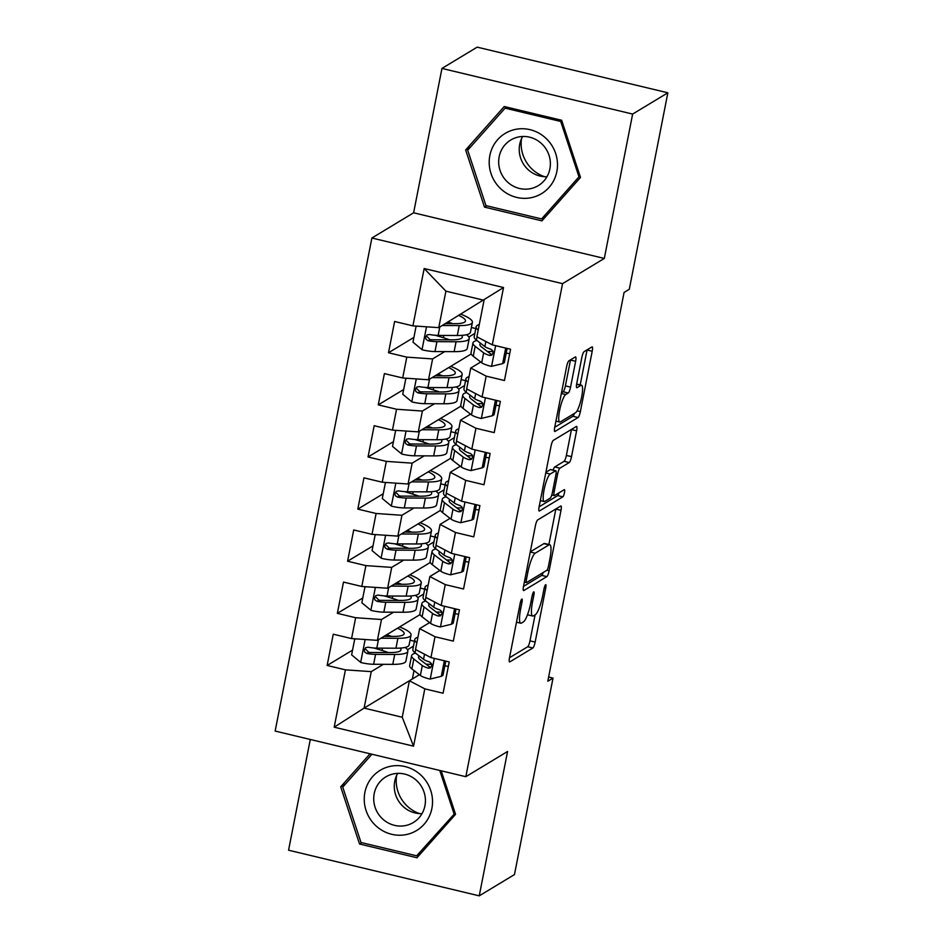 <?xml version="1.0" encoding="UTF-8"?>
<svg xmlns="http://www.w3.org/2000/svg" width="943" height="943" viewBox="0 0 943 943"><rect width="100%" height="100%" fill="white"/><g stroke="black" fill="none" stroke-linecap="round" stroke-linejoin="round"><path stroke-width="1.41" d="M521.797 599.088A3.725 0.766 103.5 0 0 520.206 603.214L509.538 657.566A5.316 1.084 103.5 0 0 509.585 661.962A5.316 1.084 103.5 0 0 509.821 661.903L532.866 647.982A5.316 1.084 103.5 0 0 535.153 642.089L545.808 587.737A3.725 0.766 103.5 0 0 545.785 584.66A3.725 0.766 103.5 0 0 545.62 584.695A3.725 0.766 103.5 0 0 544.017 588.821L542.638 595.858A17.009 3.477 103.5 0 1 535.329 614.706L533.408 615.862A17.009 3.477 103.5 0 1 532.665 616.027A17.009 3.477 103.5 0 1 532.524 601.964L533.903 594.927A3.725 0.766 103.5 0 0 533.868 591.862A3.725 0.766 103.5 0 0 533.714 591.898A3.725 0.766 103.5 0 0 532.111 596.011L530.732 603.048A17.009 3.477 103.5 0 1 523.424 621.897L521.503 623.052A17.009 3.477 103.5 0 1 520.76 623.217A17.009 3.477 103.5 0 1 520.619 609.154L521.998 602.129A3.725 0.766 103.5 0 0 521.962 599.053A3.725 0.766 103.5 0 0 521.797 599.088M575.631 361.275A5.316 1.084 103.5 0 0 575.584 356.878A5.316 1.084 103.5 0 0 575.348 356.937L568.877 360.839A5.316 1.084 103.5 0 0 566.602 366.733L554.755 427.096A5.316 1.084 103.5 0 0 554.802 431.493A5.316 1.084 103.5 0 0 555.026 431.434L578.083 417.513A5.316 1.084 103.5 0 0 580.358 411.631L592.204 351.256A5.316 1.084 103.5 0 0 592.169 346.871A5.316 1.084 103.5 0 0 591.933 346.918L584.118 351.633A5.316 1.084 103.5 0 0 581.831 357.527L576.762 383.365A5.316 1.084 103.5 0 0 576.81 387.75A5.316 1.084 103.5 0 0 577.045 387.703L580.912 385.369A14.216 2.912 103.5 0 1 581.536 385.227A14.216 2.912 103.5 0 1 581.371 398.347A14.216 2.912 103.5 0 1 575.548 412.728L560.378 421.898A14.216 2.912 103.5 0 1 559.753 422.04A14.216 2.912 103.5 0 1 559.918 408.908A14.216 2.912 103.5 0 1 565.741 394.528L568.275 393.007A5.316 1.084 103.5 0 0 570.562 387.113L575.631 361.275L570.468 360.049A5.316 1.084 103.5 0 0 570.503 359.861M632.635 114.068L441.949 68.426L413.623 212.8L604.31 258.441L632.635 114.068L667.856 92.791L629.299 289.277L624.077 292.436L547.8 681.235L553.022 678.088L548.626 677.039M604.31 258.441L562.558 283.654L465.83 776.702L275.144 731.061L371.884 238.013L562.558 283.654M310.294 739.465L288.57 850.209L479.244 895.85L507.57 751.477L465.83 776.702M479.244 895.85L514.465 874.574L553.022 678.088M537.663 519.947A5.316 1.084 103.5 0 0 535.388 525.829L523.542 586.204A5.316 1.084 103.5 0 0 523.589 590.589A5.316 1.084 103.5 0 0 523.813 590.542L546.869 576.621A5.316 1.084 103.5 0 0 549.144 570.727L560.991 510.363A5.316 1.084 103.5 0 0 560.944 505.967A5.316 1.084 103.5 0 0 560.72 506.026L537.663 519.947M539.148 506.65L550.995 446.287A5.316 1.084 103.5 0 1 553.27 440.393L576.326 426.472A5.316 1.084 103.5 0 1 576.55 426.413A5.316 1.084 103.5 0 1 576.597 430.81L571.529 456.648A5.316 1.084 103.5 0 1 569.242 462.541L559.894 468.188A5.316 1.084 103.5 0 0 557.619 474.07L554.248 491.209A5.316 1.084 103.5 0 0 554.295 495.605A5.316 1.084 103.5 0 0 554.531 495.546L564.256 489.676A3.725 0.766 103.5 0 1 564.421 489.641A3.725 0.766 103.5 0 1 564.385 493.071A3.725 0.766 103.5 0 1 562.853 496.831L539.42 510.988A5.316 1.084 103.5 0 1 539.196 511.047A5.316 1.084 103.5 0 1 539.148 506.65M414.012 670.579L412.374 678.96L364.104 708.11L402.237 717.246L413.553 746.172L424.798 688.85L443.092 693.223L449.222 661.951L430.927 657.577L435.018 636.725L453.312 641.11L459.453 609.838L441.159 605.453L445.249 584.613L463.543 588.986L469.673 557.714L451.379 553.341L455.469 532.489L473.763 536.873L479.904 505.601L461.61 501.216L465.701 480.364L483.995 484.749L490.124 453.477L471.83 449.104L475.92 428.252L494.215 432.625L500.356 401.364L482.062 396.979L486.152 376.127L504.446 380.512L510.576 349.24L492.281 344.855L476.887 336.769L484.042 300.287L445.909 291.163L438.754 327.645L503.527 287.532L492.281 344.855M413.553 746.172L334.187 727.183L345.433 669.848L371.259 671.628L383.353 664.32M352.552 650.116L327.138 665.463L345.433 669.848M327.138 665.463L333.268 634.203L351.562 638.576L355.652 617.724L381.491 619.516L393.585 612.207M362.784 597.992L337.358 613.351L355.652 617.724M337.358 613.351L343.5 582.079L361.794 586.463L365.884 565.611L391.71 567.391L403.804 560.083M373.004 545.879L347.59 561.226L365.884 565.611M347.59 561.226L353.719 529.954L372.014 534.339L376.104 513.487L401.942 515.279L414.036 507.971M383.223 493.755L357.81 509.114L376.104 513.487M357.81 509.114L363.951 477.842L382.245 482.215L386.335 461.375L412.162 463.154L424.256 455.846M393.455 441.642L368.041 456.99L386.335 461.375M368.041 456.99L374.171 425.717L392.465 430.102L396.555 409.25L422.393 411.042L434.487 403.734M403.675 389.518L378.261 404.877L396.555 409.25M378.261 404.877L384.402 373.605L402.696 377.978L406.787 357.138L432.613 358.918L444.707 351.609M413.906 337.405L388.492 352.753L406.787 357.138M388.492 352.753L394.622 321.48L412.916 325.865L424.161 268.531L503.527 287.532M480.741 362.006L470.746 368.041L466.655 388.893L482.062 396.979M486.152 376.127L470.746 368.041M412.916 325.865L438.754 327.645M424.161 268.531L445.909 291.163M470.522 414.13L460.526 420.165L456.436 441.018L471.83 449.104M475.92 428.252L460.526 420.165M468.86 337.028L474.836 333.409M432.613 358.918L428.523 379.77L471.194 353.99M402.696 377.978L428.523 379.77M460.29 466.243L450.294 472.278L446.204 493.13L461.61 501.216M465.701 480.364L450.294 472.278M458.628 389.141L464.616 385.534M422.393 411.042L418.303 431.882L460.974 406.103M392.465 430.102L418.303 431.882M450.07 518.367L440.075 524.402L435.984 545.254L451.379 553.341M455.469 532.489L440.075 524.402M448.408 441.265L454.385 437.646M412.162 463.154L408.071 484.007L450.742 458.227M382.245 482.215L408.071 484.007M439.839 570.48L429.855 576.527L425.764 597.367L441.159 605.453M445.249 584.613L429.855 576.527M438.177 493.378L444.165 489.771M401.942 515.279L397.852 536.119L440.522 510.34M372.014 534.339L397.852 536.119M429.619 622.604L419.623 628.639L415.533 649.491L430.927 657.577M435.018 636.725L419.623 628.639M427.957 545.502L433.933 541.883M391.71 567.391L387.62 588.243L430.303 562.464M361.794 586.463L387.62 588.243M419.399 674.716L409.403 680.763L402.237 717.246M424.798 688.85L409.403 680.763M417.725 597.614L423.713 594.007M381.491 619.516L377.4 640.356L420.071 614.577M351.562 638.576L377.4 640.356M667.856 92.791L477.17 47.15L441.949 68.426M413.623 212.8L371.884 238.013M407.506 649.739L413.482 646.12M371.259 671.628L364.104 708.11L334.187 727.183M475.791 328.541L471.382 327.492M465.571 380.666L461.151 379.605M455.339 432.778L450.931 431.729M445.12 484.902L440.699 483.842M434.888 537.015L430.479 535.966M424.668 589.139L420.248 588.078M414.437 641.252L410.028 640.203M370.069 753.775L340.694 786.839L359.542 844.009L416.971 857.753L455.552 814.328L441.194 770.796M484.49 207.118L541.919 220.862L580.499 177.437L561.651 120.268L504.234 106.524L465.653 149.949L484.49 207.118L486.694 205.786M527.479 614.789A17.009 3.477 103.5 0 0 527.514 614.801L532.665 616.027M509.503 657.742L527.715 646.745A5.316 1.084 103.5 0 0 529.99 640.863L535.094 614.836M548.897 544.5L555.84 509.126A5.316 1.084 103.5 0 0 555.875 508.949M523.506 586.381L541.706 575.383A5.316 1.084 103.5 0 0 543.203 572.519M526.442 579.485A3.725 0.766 103.5 0 0 526.465 582.562A3.725 0.766 103.5 0 0 526.63 582.526L546.857 570.303A3.725 0.766 103.5 0 0 548.461 566.189L549.91 558.763A17.009 3.477 103.5 0 0 549.781 544.7A17.009 3.477 103.5 0 0 549.026 544.865L535.2 553.223A17.009 3.477 103.5 0 0 527.891 572.071L526.442 579.485L524.933 579.132M549.781 544.7L544.618 543.474A17.009 3.477 103.5 0 0 543.875 543.639L549.026 544.865M530.284 551.855L543.875 543.639M553.152 470.133A5.316 1.084 103.5 0 1 554.743 466.95L564.091 461.304A5.316 1.084 103.5 0 0 566.378 455.41L571.446 429.584A5.316 1.084 103.5 0 0 571.482 429.395M539.113 506.827L557.702 495.605A3.725 0.766 103.5 0 0 558.975 492.871M550.205 474.046A14.216 2.912 103.5 0 0 544.37 488.427A14.216 2.912 103.5 0 0 544.205 501.546A14.216 2.912 103.5 0 0 544.83 501.417L550.182 498.187A5.316 1.084 103.5 0 0 552.457 492.293L555.828 475.154A5.316 1.084 103.5 0 0 555.781 470.757A5.316 1.084 103.5 0 0 555.545 470.816L550.205 474.046L545.749 472.973M555.781 470.757L550.629 469.531A5.316 1.084 103.5 0 0 550.394 469.579L555.545 470.816M545.891 472.302L550.394 469.579M561.498 392.748L563.124 391.769A5.316 1.084 103.5 0 0 565.399 385.876L570.468 360.049M580.204 384.909L587.053 350.03A5.316 1.084 103.5 0 0 587.088 349.841M554.72 427.285L572.92 416.287A5.316 1.084 103.5 0 0 574.417 413.411M345.633 783.857L340.694 786.839M361.747 842.677L359.542 844.009M506.32 107.03L505.625 107.82M470.581 146.967L465.653 149.949M356.112 638.894L354.686 639.236L351.621 654.866L360.91 662.552A14.345 2.77 11.1 0 0 373.628 664.273L392.771 664.367A41.409 8.015 11.1 0 0 405.914 661.137L407.859 651.236A41.409 8.015 11.1 0 0 405.125 647.452M388.292 652.556A34.372 6.648 11.1 0 0 382.045 650.446L373.935 647.994M380.925 638.234L397.887 638.305A41.409 8.015 11.1 0 0 411.03 635.087A41.409 8.015 11.1 0 0 399.608 626.942M384.013 636.36L393.207 636.407A34.372 6.648 11.1 0 0 404.123 633.731A34.372 6.648 11.1 0 0 397.533 628.203M411.03 635.087L409.085 644.988A41.409 8.015 -168.9 0 1 395.942 648.206L376.799 648.124A14.345 2.77 -168.9 0 1 368.1 647.216L365.684 647.641L364.198 650.033L364.729 652.085L366.874 653.475A14.345 2.77 11.1 0 0 375.573 654.371L394.716 654.466A41.409 8.015 11.1 0 0 407.859 651.236M400.256 648.1A34.372 6.648 -168.9 0 1 400.952 649.88A34.372 6.648 -168.9 0 1 390.037 652.556L370.894 652.473A7.308 1.414 -168.9 0 1 368.748 652.344L365.896 649.444M391.463 636.395A34.372 6.648 11.1 0 0 386.689 634.745M354.686 639.236L355.346 638.835M416.853 642.772A41.409 8.015 -168.9 0 1 414.79 639.495A41.409 8.015 -168.9 0 1 417.938 637.232M444.342 660.784L441.289 676.331L429.961 679.078A14.345 2.77 -168.9 0 1 420.366 675.471L411.879 668.941A41.409 8.015 -168.9 0 1 409.675 665.546L411.619 655.644A41.409 8.015 11.1 0 0 413.824 659.039L422.299 665.558A14.345 2.77 11.1 0 0 428.205 668.151L430.373 667.88L431.8 665.522L431.328 663.436L429.43 661.903A14.345 2.77 -168.9 0 1 423.537 659.31L415.05 652.78A41.409 8.015 -168.9 0 1 412.845 649.397L414.79 639.495M426.095 664.237A34.372 6.648 -168.9 0 1 431.705 664.367M444.848 665.805A34.372 6.648 -168.9 0 1 448.349 666.395M441.289 676.331L442.986 675.306L445.768 661.126M415.568 653.181A41.409 8.015 11.1 0 0 411.619 655.644M428.205 668.151L430.079 667.019A7.308 1.414 -168.9 0 1 428.841 666.347L420.354 659.817A34.372 6.648 -168.9 0 1 418.527 657A34.372 6.648 -168.9 0 1 419.222 655.998M366.332 586.77L364.917 587.112L361.841 602.754L371.129 610.427A14.345 2.77 11.1 0 0 383.848 612.16L402.991 612.243A41.409 8.015 11.1 0 0 416.146 609.025L418.091 599.123A41.409 8.015 11.1 0 0 415.344 595.339M398.512 600.432A34.372 6.648 11.1 0 0 392.276 598.333L384.155 595.87M391.145 586.11L408.107 586.192A41.409 8.015 11.1 0 0 421.262 582.963A41.409 8.015 11.1 0 0 409.828 574.817M394.245 584.247L403.439 584.283A34.372 6.648 11.1 0 0 414.354 581.607A34.372 6.648 11.1 0 0 407.753 576.079M421.262 582.963L419.317 592.864A41.409 8.015 -168.9 0 1 406.162 596.094L387.019 596A14.345 2.77 -168.9 0 1 378.332 595.104L375.903 595.528L374.418 597.909L374.949 599.972L377.094 601.351A14.345 2.77 11.1 0 0 385.793 602.259L404.936 602.341A41.409 8.015 11.1 0 0 418.091 599.123M410.476 595.976A34.372 6.648 -168.9 0 1 411.183 597.768A34.372 6.648 -168.9 0 1 400.268 600.443L381.125 600.349A7.308 1.414 -168.9 0 1 378.98 600.219L376.127 597.332M401.683 584.271A34.372 6.648 11.1 0 0 396.909 582.633M364.917 587.112L365.566 586.723M376.563 534.657L375.137 534.999L372.072 550.629L381.361 558.315A14.345 2.77 11.1 0 0 394.08 560.036L413.223 560.13A41.409 8.015 11.1 0 0 426.366 556.9L428.311 546.999A41.409 8.015 11.1 0 0 425.576 543.215M408.743 548.319A34.372 6.648 11.1 0 0 402.496 546.209L394.386 543.757M401.376 533.997L418.338 534.068A41.409 8.015 11.1 0 0 431.481 530.85A41.409 8.015 11.1 0 0 420.059 522.705M404.464 532.123L413.659 532.17A34.372 6.648 11.1 0 0 424.574 529.495A34.372 6.648 11.1 0 0 417.985 523.954M431.481 530.85L429.536 540.752A41.409 8.015 -168.9 0 1 416.393 543.97L397.251 543.887A14.345 2.77 -168.9 0 1 388.551 542.979L386.135 543.404L384.65 545.797L385.18 547.848L387.325 549.239A14.345 2.77 11.1 0 0 396.025 550.134L415.168 550.229A41.409 8.015 11.1 0 0 428.311 546.999M420.708 543.852A34.372 6.648 -168.9 0 1 421.403 545.643A34.372 6.648 -168.9 0 1 410.488 548.319L391.345 548.237A7.308 1.414 -168.9 0 1 389.2 548.107L386.347 545.207M411.914 532.158A34.372 6.648 11.1 0 0 407.128 530.508M375.137 534.999L375.797 534.598M427.073 590.648A41.409 8.015 -168.9 0 1 425.01 587.371A41.409 8.015 -168.9 0 1 428.169 585.108M454.573 608.671L451.52 624.219L440.192 626.965A14.345 2.77 -168.9 0 1 430.586 623.347L422.099 616.816A41.409 8.015 -168.9 0 1 419.906 613.433L421.839 603.532A41.409 8.015 11.1 0 0 424.044 606.915L432.531 613.445A14.345 2.77 11.1 0 0 438.424 616.038L440.593 615.767L442.031 613.41L441.548 611.323L439.65 609.779A14.345 2.77 -168.9 0 1 433.756 607.186L425.269 600.667A41.409 8.015 -168.9 0 1 423.077 597.273L425.01 587.371M436.326 612.113A34.372 6.648 -168.9 0 1 441.937 612.243M455.08 613.693A34.372 6.648 -168.9 0 1 458.581 614.27M451.52 624.219L453.218 623.193L455.999 609.001M425.788 601.068A41.409 8.015 11.1 0 0 421.839 603.532M438.424 616.038L440.298 614.907A7.308 1.414 -168.9 0 1 439.061 614.223L430.574 607.693A34.372 6.648 -168.9 0 1 428.747 604.887A34.372 6.648 -168.9 0 1 429.454 603.874M437.304 538.536A41.409 8.015 -168.9 0 1 435.242 535.247A41.409 8.015 -168.9 0 1 438.389 532.995M464.793 556.547L461.74 572.095L450.412 574.841A14.345 2.77 -168.9 0 1 440.817 571.222L432.33 564.704A41.409 8.015 -168.9 0 1 430.126 561.309L432.071 551.407A41.409 8.015 11.1 0 0 434.275 554.802L442.75 561.321A14.345 2.77 11.1 0 0 448.656 563.914L450.825 563.643L452.251 561.285L451.768 559.199L449.882 557.667A14.345 2.77 -168.9 0 1 443.976 555.073L435.501 548.543A41.409 8.015 -168.9 0 1 433.297 545.16L435.242 535.247M446.546 560.001A34.372 6.648 -168.9 0 1 452.157 560.13M465.3 561.568A34.372 6.648 -168.9 0 1 468.801 562.158M461.74 572.095L463.437 571.069L466.219 556.889M436.02 548.944A41.409 8.015 11.1 0 0 432.071 551.407M448.656 563.914L450.53 562.782A7.308 1.414 -168.9 0 1 449.292 562.099L440.805 555.58A34.372 6.648 -168.9 0 1 438.978 552.763A34.372 6.648 -168.9 0 1 439.674 551.761M419.623 813.609A33.83 32.463 58.9 0 1 396.602 775.488M387.396 767.083A35.186 33.759 -121.1 0 0 366.049 810.426A35.186 33.759 -121.1 0 0 409.38 833.777A35.186 33.759 -121.1 0 0 430.715 790.434A35.186 33.759 -121.1 0 0 387.396 767.083M391.251 774.462A26.64 25.567 -121.1 0 0 385.793 776.902A26.64 25.567 -121.1 0 0 376.233 810.167A26.64 25.567 -121.1 0 0 407.895 824.96A26.64 25.567 -121.1 0 0 413.352 822.508A26.64 25.567 -121.1 0 0 422.912 789.244A26.64 25.567 -121.1 0 0 391.251 774.462M397.687 773.366A26.64 25.567 -121.1 0 0 398.252 800.513A26.64 25.567 -121.1 0 0 422.016 813.632M455.139 813.078L416.641 855.82L361.004 842.5L342.745 787.11L371.955 754.223M421.049 853.156L416.641 855.82M439.756 770.455L454.019 813.75M544.582 176.718A33.83 32.463 58.9 0 1 521.55 138.597M512.344 130.193A35.186 33.759 -121.1 0 0 491.008 173.524A35.186 33.759 -121.1 0 0 534.327 196.887A35.186 33.759 -121.1 0 0 555.675 153.544A35.186 33.759 -121.1 0 0 512.344 130.193M516.198 137.572A26.64 25.567 -121.1 0 0 510.752 140.012A26.64 25.567 -121.1 0 0 501.181 173.276A26.64 25.567 -121.1 0 0 532.854 188.07A26.64 25.567 -121.1 0 0 538.3 185.618A26.64 25.567 -121.1 0 0 547.871 152.353A26.64 25.567 -121.1 0 0 516.198 137.572M522.646 136.476A26.64 25.567 -121.1 0 0 523.2 163.611A26.64 25.567 -121.1 0 0 546.964 176.742M578.978 176.848L541.6 218.929L485.951 205.609L467.693 150.22L505.083 108.15L560.72 121.458L578.978 176.848L580.086 176.188M546.009 216.265L541.6 218.929M506.756 107.125L505.083 108.15M561.828 120.787L560.72 121.458M386.783 482.533L385.369 482.875L382.292 498.517L391.581 506.191A14.345 2.77 11.1 0 0 404.299 507.923L423.442 508.006A41.409 8.015 11.1 0 0 436.597 504.788L438.542 494.886A41.409 8.015 11.1 0 0 435.796 491.103M418.963 496.195A34.372 6.648 11.1 0 0 412.728 494.097L404.606 491.633M411.596 481.873L428.558 481.956A41.409 8.015 11.1 0 0 441.713 478.726A41.409 8.015 11.1 0 0 430.279 470.581M414.696 480.011L423.89 480.046A34.372 6.648 11.1 0 0 434.806 477.37A34.372 6.648 11.1 0 0 428.205 471.842M441.713 478.726L439.768 488.627A41.409 8.015 -168.9 0 1 426.613 491.857L407.47 491.763A14.345 2.77 -168.9 0 1 398.771 490.867L396.355 491.291L394.869 493.672L395.4 495.735L397.545 497.114A14.345 2.77 11.1 0 0 406.244 498.022L425.387 498.104A41.409 8.015 11.1 0 0 438.542 494.886M430.927 491.739A34.372 6.648 -168.9 0 1 431.635 493.531A34.372 6.648 -168.9 0 1 420.719 496.207L401.577 496.112A7.308 1.414 -168.9 0 1 399.431 495.983L396.579 493.095M422.134 480.034A34.372 6.648 11.1 0 0 417.36 478.396M385.369 482.875L386.017 482.486M397.015 430.421L395.589 430.762L392.524 446.393L401.801 454.078A14.345 2.77 11.1 0 0 414.531 455.799L433.674 455.893A41.409 8.015 11.1 0 0 446.817 452.664L448.762 442.762A41.409 8.015 11.1 0 0 446.027 438.978M429.195 444.082A34.372 6.648 11.1 0 0 422.947 441.972L414.837 439.509M421.827 429.749L438.79 429.831A41.409 8.015 11.1 0 0 451.933 426.601A41.409 8.015 11.1 0 0 440.511 418.468M424.916 427.886L434.11 427.933A34.372 6.648 11.1 0 0 445.025 425.258A34.372 6.648 11.1 0 0 438.436 419.718M451.933 426.601L449.988 436.515A41.409 8.015 -168.9 0 1 436.845 439.733L417.702 439.65A14.345 2.77 -168.9 0 1 409.003 438.743L406.586 439.167L405.101 441.56L405.631 443.611L407.777 445.002A14.345 2.77 11.1 0 0 416.476 445.898L435.619 445.992A41.409 8.015 11.1 0 0 448.762 442.762M441.159 439.615A34.372 6.648 -168.9 0 1 441.854 441.407A34.372 6.648 -168.9 0 1 430.939 444.082L411.796 444A7.308 1.414 -168.9 0 1 409.651 443.87L406.798 440.97M432.365 427.922A34.372 6.648 11.1 0 0 427.58 426.271M395.589 430.762L396.249 430.362M447.524 486.411A41.409 8.015 -168.9 0 1 445.461 483.134A41.409 8.015 -168.9 0 1 448.609 480.871M475.013 504.422L471.971 519.982L460.644 522.728A14.345 2.77 -168.9 0 1 451.037 519.11L442.55 512.579A41.409 8.015 -168.9 0 1 440.357 509.196L442.291 499.295A41.409 8.015 11.1 0 0 444.495 502.678L452.982 509.208A14.345 2.77 11.1 0 0 458.876 511.801L461.044 511.53L462.483 509.173L461.999 507.086L460.101 505.542A14.345 2.77 -168.9 0 1 454.208 502.949L445.721 496.431A41.409 8.015 -168.9 0 1 443.516 493.036L445.461 483.134M456.777 507.876A34.372 6.648 -168.9 0 1 462.376 508.006M475.531 509.456A34.372 6.648 -168.9 0 1 479.032 510.033M471.971 519.982L473.669 518.956L476.451 504.764M446.239 496.82A41.409 8.015 11.1 0 0 442.291 499.295M458.876 511.801L460.75 510.67A7.308 1.414 -168.9 0 1 459.512 509.986L451.025 503.456A34.372 6.648 -168.9 0 1 449.198 500.65A34.372 6.648 -168.9 0 1 449.905 499.637M457.756 434.299A41.409 8.015 -168.9 0 1 455.693 431.01A41.409 8.015 -168.9 0 1 458.84 428.759M485.244 452.31L482.191 467.858L470.863 470.604A14.345 2.77 -168.9 0 1 461.268 466.985L452.781 460.467A41.409 8.015 -168.9 0 1 450.577 457.072L452.522 447.171A41.409 8.015 11.1 0 0 454.726 450.565L463.202 457.084A14.345 2.77 11.1 0 0 469.107 459.677L471.276 459.406L472.702 457.049L472.219 454.962L470.333 453.43A14.345 2.77 -168.9 0 1 464.428 450.837L455.952 444.306A41.409 8.015 -168.9 0 1 453.748 440.911L455.693 431.01M466.997 455.764A34.372 6.648 -168.9 0 1 472.608 455.882M485.751 457.331A34.372 6.648 -168.9 0 1 489.252 457.921M482.191 467.858L483.889 466.832L486.671 452.652M456.471 444.707A41.409 8.015 11.1 0 0 452.522 447.171M469.107 459.677L470.981 458.546A7.308 1.414 -168.9 0 1 469.732 457.862L461.257 451.343A34.372 6.648 -168.9 0 1 459.43 448.526A34.372 6.648 -168.9 0 1 460.125 447.524M407.235 378.296L405.808 378.638L402.744 394.28L412.032 401.954A14.345 2.77 11.1 0 0 424.751 403.687L443.894 403.769A41.409 8.015 11.1 0 0 457.049 400.551L458.993 390.65A41.409 8.015 11.1 0 0 456.247 386.866M439.414 391.958A34.372 6.648 11.1 0 0 433.179 389.86L425.057 387.396M432.047 377.636L449.009 377.707A41.409 8.015 11.1 0 0 462.164 374.489A41.409 8.015 11.1 0 0 450.73 366.344M435.136 375.762L444.342 375.809A34.372 6.648 11.1 0 0 455.257 373.133A34.372 6.648 11.1 0 0 448.656 367.605M462.164 374.489L460.219 384.39A41.409 8.015 -168.9 0 1 447.065 387.62L427.922 387.526A14.345 2.77 -168.9 0 1 419.222 386.63L416.806 387.054L415.321 389.435L415.851 391.498L417.997 392.877A14.345 2.77 11.1 0 0 426.696 393.785L445.839 393.868A41.409 8.015 11.1 0 0 458.993 390.65M451.379 387.502A34.372 6.648 -168.9 0 1 452.086 389.294A34.372 6.648 -168.9 0 1 441.171 391.97L422.028 391.875A7.308 1.414 -168.9 0 1 419.883 391.746L417.03 388.858M442.585 375.797A34.372 6.648 11.1 0 0 437.811 374.159M405.808 378.638L406.468 378.249M467.976 382.174A41.409 8.015 -168.9 0 1 465.913 378.897A41.409 8.015 -168.9 0 1 469.06 376.634M495.464 400.186L492.423 415.745L481.095 418.48A14.345 2.77 -168.9 0 1 471.488 414.873L463.001 408.343A41.409 8.015 -168.9 0 1 460.797 404.96L462.742 395.058A41.409 8.015 11.1 0 0 464.946 398.441L473.433 404.971A14.345 2.77 11.1 0 0 479.327 407.565L481.496 407.293L482.934 404.936L482.451 402.85L480.553 401.305A14.345 2.77 -168.9 0 1 474.659 398.712L466.172 392.194A41.409 8.015 -168.9 0 1 463.968 388.799L465.913 378.897M477.229 403.639A34.372 6.648 -168.9 0 1 482.828 403.769M495.983 405.219A34.372 6.648 -168.9 0 1 499.484 405.796M492.423 415.745L494.108 414.72L496.902 400.527M466.691 392.583A41.409 8.015 11.1 0 0 462.742 395.058M479.327 407.565L481.201 406.421A7.308 1.414 -168.9 0 1 479.963 405.749L471.476 399.219A34.372 6.648 -168.9 0 1 469.649 396.402A34.372 6.648 -168.9 0 1 470.357 395.4M417.466 326.172L416.04 326.526L412.975 342.156L422.252 349.841A14.345 2.77 11.1 0 0 434.982 351.562L454.125 351.656A41.409 8.015 11.1 0 0 467.268 348.427L469.213 338.525A41.409 8.015 11.1 0 0 466.479 334.741M449.646 339.834A34.372 6.648 11.1 0 0 443.399 337.735L435.289 335.272M442.279 325.512L459.241 325.594A41.409 8.015 11.1 0 0 472.384 322.365A41.409 8.015 11.1 0 0 460.962 314.231M445.367 323.649L454.561 323.685A34.372 6.648 11.1 0 0 465.477 321.009A34.372 6.648 11.1 0 0 458.876 315.481M472.384 322.365L470.439 332.266A41.409 8.015 -168.9 0 1 457.296 335.496L438.153 335.413A14.345 2.77 -168.9 0 1 429.454 334.506L427.038 334.93L425.552 337.323L426.071 339.374L428.228 340.765A14.345 2.77 11.1 0 0 436.915 341.661L456.07 341.755A41.409 8.015 11.1 0 0 469.213 338.525M461.599 335.378A34.372 6.648 -168.9 0 1 462.306 337.17A34.372 6.648 -168.9 0 1 451.391 339.845L432.248 339.763A7.308 1.414 -168.9 0 1 430.102 339.633L427.25 336.734M452.817 323.685A34.372 6.648 11.1 0 0 448.031 322.034M416.04 326.526L416.7 326.125M478.207 330.062A41.409 8.015 -168.9 0 1 476.144 326.773A41.409 8.015 -168.9 0 1 479.292 324.522M505.696 348.073L502.643 363.621L491.315 366.367A14.345 2.77 -168.9 0 1 481.708 362.749L473.233 356.23A41.409 8.015 -168.9 0 1 471.029 352.835L472.973 342.934A41.409 8.015 11.1 0 0 475.166 346.329L483.653 352.847A14.345 2.77 11.1 0 0 489.558 355.44L491.727 355.169L493.154 352.812L492.67 350.725L490.784 349.193A14.345 2.77 -168.9 0 1 484.879 346.6L476.404 340.069A41.409 8.015 -168.9 0 1 474.199 336.675L476.144 326.773M487.448 351.527A34.372 6.648 -168.9 0 1 493.059 351.645M506.202 353.095A34.372 6.648 -168.9 0 1 509.703 353.684M502.643 363.621L504.34 362.595L507.122 348.415M476.922 340.47A41.409 8.015 11.1 0 0 472.973 342.934M489.558 355.44L491.433 354.309A7.308 1.414 -168.9 0 1 490.183 353.625L481.708 347.107A34.372 6.648 -168.9 0 1 479.881 344.289A34.372 6.648 -168.9 0 1 480.576 343.287M519.11 608.801L520.619 609.154M532.453 594.585L533.903 594.927M531.015 601.61L532.524 601.964M544.359 587.395L545.808 587.737M529.99 640.863L535.153 642.089M527.715 646.745L532.866 647.982M520.548 601.775L521.998 602.129M555.84 509.126L560.991 510.363M546.975 570.209L549.144 570.727M541.706 575.383L546.869 576.621M530.237 552.032L535.2 553.223M526.383 571.706L527.891 572.071M571.446 429.584L576.597 430.81M566.378 455.41L571.529 456.648M564.091 461.304L569.242 462.541M554.743 466.95L559.894 468.188M556.064 473.704L557.619 474.07M552.739 490.843L554.248 491.209M557.702 495.605L562.853 496.831M565.399 385.876L570.562 387.113M563.124 391.769L568.275 393.007M561.356 393.479L565.741 394.528M576.597 384.331L580.912 385.369M587.053 350.03L592.204 351.256M577.092 410.842L580.358 411.631M572.92 416.287L578.083 417.513M365.153 639.519L360.674 662.363M394.716 654.466L392.771 664.367M382.045 650.446L382.504 648.147M397.887 638.305L395.942 648.206M375.573 654.371L373.628 664.273M378.438 639.731L376.799 648.124M368.748 652.344L366.874 653.475M430.244 679.007L434.299 658.379M415.05 652.78L415.674 649.562M411.879 668.941L413.824 659.039M423.537 659.31L424.527 654.218M420.366 675.471L422.299 665.558M375.385 587.395L370.894 610.239M404.936 602.341L402.991 612.243M392.276 598.333L392.724 596.023M408.107 586.192L406.162 596.094M385.793 602.259L383.848 612.16M388.669 587.607L387.019 596M378.98 600.219L377.094 601.351M385.604 535.282L381.125 558.115M415.168 550.229L413.223 560.13M402.496 546.209L402.944 543.911M418.338 534.068L416.393 543.97M396.025 550.134L394.08 560.036M398.889 535.494L397.251 543.887M389.2 548.107L387.325 549.239M440.475 626.895L444.518 606.255M425.269 600.667L425.906 597.449M422.099 616.816L424.044 606.915M433.756 607.186L434.758 602.094M430.586 623.347L432.531 613.445M450.695 574.77L454.738 554.142M435.501 548.543L436.126 545.325M432.33 564.704L434.275 554.802M443.976 555.073L444.978 549.969M440.817 571.222L442.75 561.321M395.824 483.158L391.345 506.002M425.387 498.104L423.442 508.006M412.728 494.097L413.175 491.786M428.558 481.956L426.613 491.857M406.244 498.022L404.299 507.923M409.121 483.37L407.47 491.763M399.431 495.983L397.545 497.114M406.056 431.034L401.577 453.878M435.619 445.992L433.674 455.893M422.947 441.972L423.395 439.674M438.79 429.831L436.845 439.733M416.476 445.898L414.531 455.799M419.34 431.257L417.702 439.65M409.651 443.87L407.777 445.002M460.927 522.658L464.97 502.018M445.721 496.431L446.357 493.213M442.55 512.579L444.495 502.678M454.208 502.949L455.21 497.857M451.037 519.11L452.982 509.208M471.146 470.533L475.189 449.905M455.952 444.306L456.577 441.088M452.781 460.467L454.726 450.565M464.428 450.837L465.429 445.733M461.268 466.985L463.202 457.084M416.276 378.921L411.796 401.765M445.839 393.868L443.894 403.769M433.179 389.86L433.627 387.549M449.009 377.707L447.065 387.62M426.696 393.785L424.751 403.687M429.572 379.133L427.922 387.526M419.883 391.746L417.997 392.877M481.366 418.421L485.421 397.781M466.172 392.194L466.809 388.964M463.001 408.343L464.946 398.441M474.659 398.712L475.661 393.62M471.488 414.873L473.433 404.971M426.507 326.797L422.028 349.641M456.07 341.755L454.125 351.656M443.399 337.735L443.847 335.437M459.241 325.594L457.296 335.496M436.915 341.661L434.982 351.562M439.792 327.009L438.153 335.413M430.102 339.633L428.228 340.765M491.598 366.297L495.641 345.668M476.404 340.069L477.028 336.851M473.233 356.23L475.166 346.329M484.879 346.6L485.881 341.496M481.708 362.749L483.653 352.847M516.481 622.203L520.76 623.217M524.355 582.055L526.465 582.562M551.773 495.004L554.295 495.605M540.327 500.627L544.205 501.546M555.922 421.12L559.753 422.04M576.644 384.049L581.536 385.227"/></g></svg>
